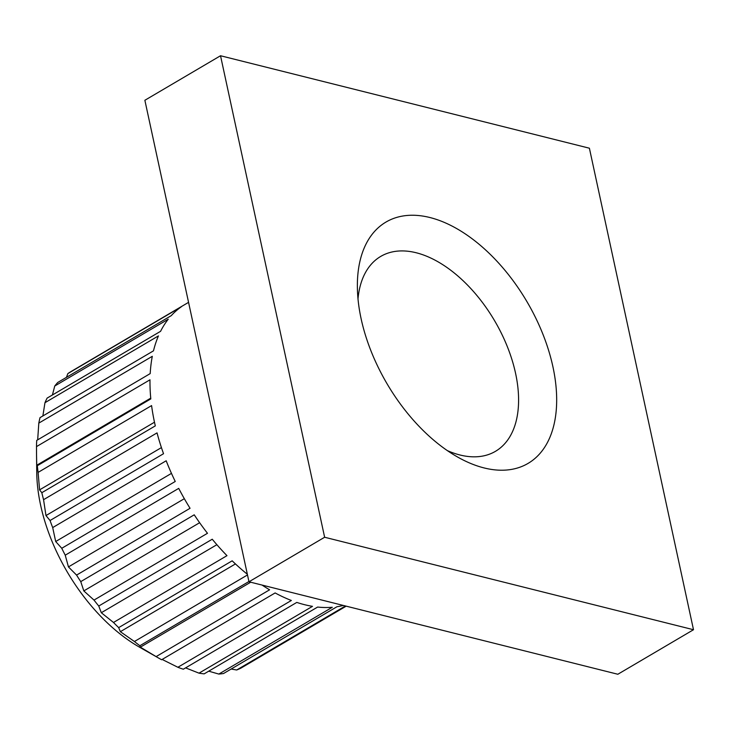 <?xml version="1.0" encoding="UTF-8"?>
<svg xmlns="http://www.w3.org/2000/svg" width="730" height="730" viewBox="0 0 730 730"><rect width="100%" height="100%" fill="white"/><g stroke="black" fill="none" stroke-linecap="round" stroke-linejoin="round"><path stroke-width="1.09" d="M361.104 318.691A140.014 81.103 -120.5 0 1 357.371 287.082A140.014 81.103 -120.5 0 1 442.709 221.747A140.014 81.103 -120.5 0 1 552.92 366.77A140.014 81.103 -120.5 0 1 457.309 456.861A140.014 81.103 -120.5 0 1 361.104 318.691M447.317 450.592A113.086 65.508 59.5 0 0 495.469 451.322A113.086 65.508 59.5 0 0 515.562 373.285A113.086 65.508 59.5 0 0 380.731 256.412A113.086 65.508 59.5 0 0 358.001 298.871M158.538 658.022L139.567 647.209A144.056 83.448 -120.5 0 1 40.588 505.05A144.056 83.448 -120.5 0 1 36.746 472.538L36.546 455.164L36.737 465.247L37.33 465.704A170.975 99.043 59.5 0 0 38.097 472.401L39.584 489.867L41.82 492.695A170.975 99.043 59.5 0 0 43.563 499.685L45.972 515.572L50.051 520.517A170.975 99.043 59.5 0 0 52.697 527.58L55.69 541.532L61.767 548.285A170.975 99.043 59.5 0 0 65.235 555.183L68.447 566.918L76.568 575.094A170.975 99.043 59.5 0 0 80.756 581.618L83.813 590.908L94.006 600.087A170.975 99.043 59.5 0 0 98.76 606.028L101.306 612.726L113.497 622.471A170.975 99.043 59.5 0 0 118.68 627.627L120.359 631.687L134.42 641.515A170.975 99.043 59.5 0 0 139.868 645.731L140.361 647.163L156.12 656.608A170.975 99.043 59.5 0 0 158.538 658.022A170.975 99.043 59.5 0 0 161.64 659.747L275.128 592.942A170.975 99.043 -120.5 0 0 291.361 600.471L177.874 667.275A170.975 99.043 59.5 0 0 183.303 669.218L296.791 602.414A170.975 99.043 -120.5 0 0 312.486 606.347L198.998 673.16A170.975 99.043 59.5 0 0 204.163 673.863L317.641 607.059A170.975 99.043 -120.5 0 0 332.296 607.269L218.817 674.073A170.975 99.043 59.5 0 0 223.544 673.516L337.023 606.712A170.975 99.043 -120.5 0 0 343.255 605.426M231.164 669.027L236.675 669.994A170.975 99.043 59.5 0 0 240.818 668.187L346.184 606.165M208.725 671.171L218.817 674.073M185.593 667.877L198.998 673.16M162.151 659.445L177.874 667.275M41.82 492.695L155.307 425.882A170.975 99.043 -120.5 0 1 154.541 422.488A170.975 99.043 -120.5 0 1 151.584 405.597L38.097 472.401M50.051 520.517L163.538 453.713A170.975 99.043 -120.5 0 1 157.041 432.881L43.563 499.685M61.767 548.285L175.246 481.471A170.975 99.043 -120.5 0 1 166.185 460.776L52.697 527.58M76.568 575.094L190.055 508.29A170.975 99.043 -120.5 0 1 178.713 488.379L65.235 555.183M94.006 600.087L207.484 533.283A170.975 99.043 -120.5 0 1 194.235 514.814L80.756 581.618M113.497 622.471L226.975 555.667A170.975 99.043 -120.5 0 1 212.248 539.224L98.76 606.028M247.351 574.264A170.975 99.043 -120.5 0 1 232.167 560.822L118.68 627.627M247.497 574.948L134.42 641.515M248.921 581.527L139.868 645.731M156.12 656.608L269.598 589.803A170.975 99.043 -120.5 0 1 262.07 585.077M345.436 605.973L236.675 669.994M693.5 629.725L617.845 674.255L248.976 581.792L144.868 100.275L220.524 55.745L589.393 148.208L693.5 629.725L324.631 537.253L220.524 55.745M248.976 581.792L324.631 537.253M71.649 371.187A170.975 99.043 59.5 0 0 71.44 371.305A170.975 99.043 59.5 0 0 67.853 373.596L66.43 377.355M37.33 465.704L150.809 398.899A170.975 99.043 -120.5 0 1 149.988 379.801L36.5 446.605A170.975 99.043 59.5 0 1 36.719 440.409L150.197 373.605A170.975 99.043 -120.5 0 1 152.296 356.313L38.809 423.117A170.975 99.043 59.5 0 1 40.013 417.642L153.492 350.838A170.975 99.043 -120.5 0 1 158.446 335.9L44.959 402.704A170.975 99.043 59.5 0 1 47.103 398.115L160.582 331.31A170.975 99.043 -120.5 0 1 168.228 319.22L54.741 386.024A170.975 99.043 59.5 0 1 57.761 382.456L171.249 315.652A170.975 99.043 -120.5 0 1 181.341 306.792L67.853 373.596M36.5 446.605L36.546 455.164M38.809 423.117L37.677 439.843M44.959 402.704L42.869 415.954M54.741 386.024L52.414 394.985M250.682 582.221L140.361 647.163M235.443 563.934L120.359 631.687M216.874 544.699L101.306 612.726M199.637 522.716L83.813 590.908M184.334 498.69L68.447 566.918M171.468 473.378L55.69 541.532M161.43 447.599L45.972 515.572M154.486 422.223L39.584 489.867M150.736 398.142L36.737 465.247M71.44 371.305L188.559 302.357"/></g></svg>
